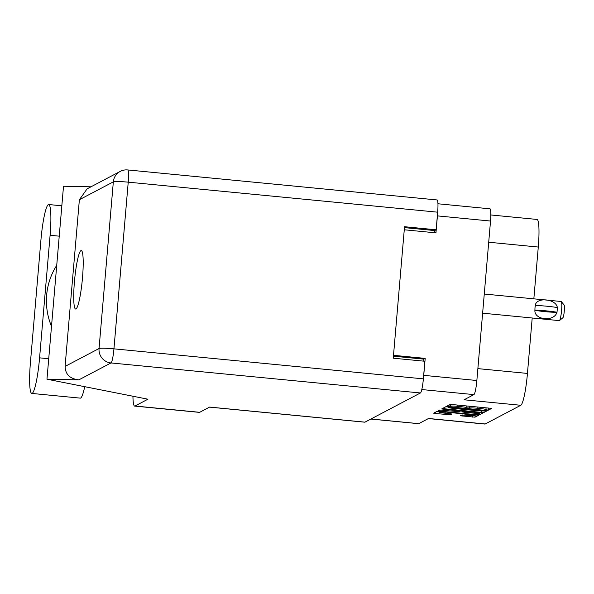 <?xml version="1.0" encoding="UTF-8"?>
<svg xmlns="http://www.w3.org/2000/svg" width="594" height="594" viewBox="0 0 594 594"><rect width="100%" height="100%" fill="white"/><g stroke="black" fill="none" stroke-linecap="round" stroke-linejoin="round"><path stroke-width="0.89" d="M445.359 412.243A5.606 0.475 -175.1 0 0 439.048 412.11A5.606 0.475 -175.1 0 0 438.996 412.169A5.606 0.475 -175.1 0 0 443.815 413.053L451.871 413.996L450.393 414.783L435.417 413.513L433.613 413.179L437.043 411.367L439.397 411.412L476.64 415.028L478.422 415.377L475.014 417.174L460.409 415.778L461.887 414.991L468.332 415.436A5.606 0.475 -175.1 0 0 474.688 415.51A5.606 0.475 -175.1 0 0 469.876 414.619L445.381 411.991M441.617 408.954L460.387 411.063L459.4 411.59L457.046 411.538L439.582 410.031L438.105 410.818L439.902 411.145L477.145 414.761L479.507 414.812L482.929 412.993L441.617 408.954M423.344 379.15A13.246 1.73 -84.5 0 0 423.737 375.349L425.193 358.39L393.51 355.316M423.737 375.349L476.856 380.502L490.525 221.042L437.414 215.889A13.246 1.73 -84.5 0 0 437.659 212.184L128.23 182.165L113.944 348.841L423.366 378.861L424.873 361.256L393.258 358.189L404.529 226.715L436.152 229.789L437.659 212.184A13.246 1.73 95.5 0 0 437.11 199.963L127.688 169.943A13.246 13.246 0 0 0 120.24 171.406A13.246 13.083 62.2 0 0 113.335 181.861L79.373 199.733L87.103 188.847L120.24 171.406M404.269 229.781L435.959 232.855L437.414 215.889M444.394 408.783L481.637 412.399L483.991 412.444L487.422 410.632L448.381 406.69L446.02 406.638L442.612 408.434L444.394 408.783L444.512 407.432M485.862 409.66L488.357 410.15L491.446 408.516L489.649 408.182L452.405 404.566L450.044 404.521L446.978 406.133L450.274 406.207A6.712 0.572 -175.1 0 1 457.818 406.363L460.922 406.667A6.712 0.572 -175.1 0 1 466.684 407.722A6.712 0.572 -175.1 0 1 466.617 407.796L469.512 408.071A6.712 0.572 -175.1 0 1 477.056 408.226L480.16 408.531A6.712 0.572 -175.1 0 1 485.922 409.593A6.712 0.572 -175.1 0 1 485.862 409.66M370.931 419.008L418.733 423.648L428.556 418.48L485.253 423.975L520.782 405.279L464.085 399.784L473.908 394.609L421.785 389.553M490.844 214.961L537.05 219.446A29.9 3.906 95.5 0 1 538.283 247.045L533.843 298.841M532.202 317.998L527.45 373.426A29.9 3.906 95.5 0 1 520.782 405.279M485.253 423.975A29.9 3.906 95.5 0 1 484.912 424.057L428.378 418.57M425.193 358.39L423.782 359.132L423.611 361.137M423.782 359.132L393.428 356.185M434.815 230.487L434.622 232.722M466.825 406.021L469.119 406.192M486.07 407.892L488.365 408.056M445.752 406.779L448.151 407.009M484.184 410.543L448.18 407.306A6.712 0.572 -175.1 0 0 448.114 407.38A6.712 0.572 -175.1 0 0 453.875 408.434L476.225 410.603A6.712 0.572 -175.1 0 0 483.768 410.758L484.184 410.506M479.952 412.548L479.507 414.812M479.113 412.741L479.685 412.689M462.34 411.189L460.395 410.996M472.713 413.06A5.606 0.475 -175.1 0 0 479.076 413.134A5.606 0.475 -175.1 0 0 474.257 412.251L463.261 411.36L462.281 411.894L464.077 412.221L472.713 413.06M436.776 411.501L439.033 411.724M474.725 415.102L475.46 414.909M418.733 423.648A13.246 1.73 95.5 0 1 418.584 423.678L370.849 419.052M476.856 380.502A13.246 1.73 95.5 0 1 473.908 394.609M437.949 203.772L489.983 208.821A13.246 1.73 95.5 0 1 490.525 221.042M50.096 235.283A33.323 4.351 -84.5 0 0 48.723 204.529A33.323 4.351 -84.5 0 0 48.344 204.618A33.323 4.351 -84.5 0 0 40.919 240.11L30.413 362.674A33.323 4.351 -84.5 0 0 31.779 393.428A33.323 4.351 -84.5 0 0 39.583 357.848L50.096 235.283L59.229 236.167M75.958 308.947A29.373 3.831 -84.5 0 0 82.395 278.913A29.373 3.831 -84.5 0 0 81.296 250.557A29.373 3.831 -84.5 0 0 80.962 250.631A29.373 3.831 -84.5 0 0 74.525 280.672A29.373 3.831 -84.5 0 0 75.624 309.021A29.373 3.831 -84.5 0 0 75.958 308.947M31.779 393.428L80.257 398.129A33.323 4.351 -84.5 0 0 84.712 386.679M423.366 378.861A13.246 1.73 95.5 0 1 420.418 392.968L364.954 422.156L209.608 407.083L199.695 412.303A26.7 3.482 95.5 0 1 199.391 412.37L134.675 406.096A26.7 3.482 -84.5 0 0 134.987 406.021L147.943 399.205L46.971 379.202L63.513 186.234L90.979 186.806M132.937 396.235A26.7 3.482 -84.5 0 0 134.675 406.096M404.455 227.628L434.674 230.561L436.152 229.789M364.954 422.156A13.246 1.73 95.5 0 1 364.798 422.193L209.526 407.128M46.971 379.202L78.846 379.863C69.936 378.838 65.347 374.354 65.08 366.409L79.373 199.733M51.5 326.373A66.216 65.407 -117.8 0 1 56.734 265.332M484.273 294.03L561.182 301.492A9.615 1.255 95.5 0 1 561.337 301.589A9.615 1.255 95.5 0 1 561.582 310.365A9.615 1.255 95.5 0 1 559.503 320.56A9.615 1.255 95.5 0 1 559.325 320.626L482.632 313.187M534.979 310.12A17.196 1.455 4.9 0 1 557.009 312.258L556.949 312.288C554.254 322.082 533.961 320.121 534.912 310.157L534.979 307.781L534.912 310.157M561.337 301.589L564.144 305.056A6.408 0.839 95.5 0 1 564.3 310.9A6.408 0.839 95.5 0 1 562.912 317.701L559.503 320.56M557.009 312.258L557.41 307.595A17.196 1.455 -175.1 0 0 535.38 305.457L535.313 305.487C535.974 296.762 556.281 298.73 557.35 307.625M556.942 312.288A13.246 1.121 4.9 0 1 534.919 310.157M535.38 305.457L534.979 307.781L535.313 305.487M480.271 407.276L480.16 408.531M477.168 406.972L477.056 408.226M469.668 406.244L469.512 408.071M469.297 406.207L469.119 408.286M461.026 405.405L460.922 406.667M457.922 405.108L457.818 406.363M450.423 404.469L450.274 406.207M450.037 404.521L449.873 406.415M488.535 408.078L488.357 410.15M481.764 410.922L481.637 412.399M484.155 410.558L483.991 412.444M448.633 406.712L448.596 407.09M448.232 406.675L448.18 407.306M477.272 413.327L477.145 414.761M440.006 409.979L439.902 411.145M460.402 410.654L460.372 411.033L460.424 410.654M463.298 410.937L463.261 411.36M462.384 410.848L462.295 411.872M450.49 413.706L450.393 414.783M448.143 413.476L448.039 414.731M435.528 412.162L435.417 413.513M475.193 415.05L475.014 417.174M472.779 415.703L472.653 417.122M462.31 414.939L462.206 416.112M538.283 247.045L488.714 242.233M477.88 368.622L527.45 373.426M65.08 366.409L99.05 348.529L113.335 181.861A13.246 1.121 -175.1 0 1 128.23 182.165A13.246 1.73 -84.5 0 0 127.688 169.943M134.987 406.021L199.695 412.303M420.418 392.968L110.989 362.949L78.846 379.863M99.05 348.529A13.246 13.083 62.2 0 0 110.989 362.949A13.246 1.73 95.5 0 0 113.944 348.841A13.246 1.121 -175.1 0 0 99.05 348.529M48.723 358.731L39.583 357.848M483.783 299.688A9.615 1.255 95.5 0 1 483.59 302.799A9.615 1.255 95.5 0 1 483.249 305.984M486.07 407.833L485.922 409.593M466.832 405.969L466.684 407.722M448.173 406.667L448.114 407.38M479.135 412.474L479.076 413.134M462.37 410.84L462.281 411.894M474.747 414.842L474.688 415.51M439.063 411.382L438.996 412.169M61.835 205.799L48.723 204.529"/></g></svg>
